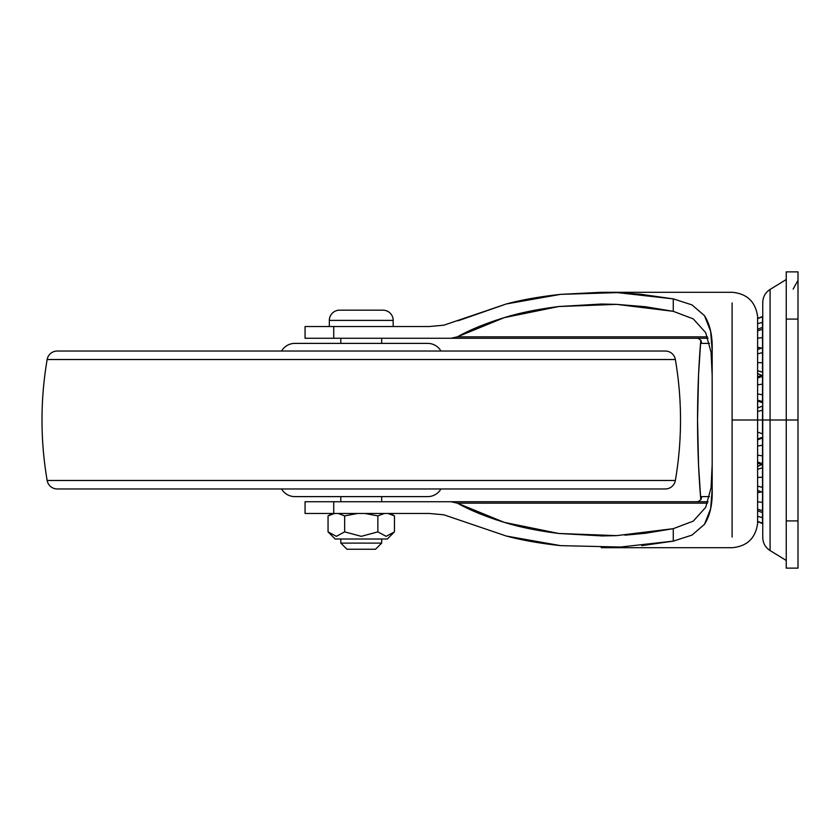 <?xml version="1.0" encoding="UTF-8"?>
<svg xmlns="http://www.w3.org/2000/svg" width="840" height="840" viewBox="0 0 840 840"><rect width="100%" height="100%" fill="white"/><g stroke="black" fill="none" stroke-linecap="round" stroke-linejoin="round"><path stroke-width="1.26" d="M377.853 531.878L361.263 536.33L344.652 531.878L344.652 515.907L357.483 513.481L344.652 515.907L357.483 513.481L344.652 515.907L338.237 513.481L344.652 515.907L344.652 531.878L336.326 536.33L328.052 531.878L328.052 515.907L334.467 513.481L328.052 515.907L334.467 513.481L328.052 515.907L328.052 531.878L335.192 539.018L387.314 539.018L394.464 531.878L386.127 536.33L377.853 531.878L361.263 536.33L344.652 531.878L336.326 536.33L328.052 531.878L335.192 539.018L387.314 539.018L394.464 531.878L386.159 536.33L394.464 531.878L394.464 515.907L388.048 513.481L394.464 515.907L390.254 513.481L394.464 515.907L394.464 531.878L386.19 536.33L377.853 531.878L377.853 515.907L365.032 513.481L377.853 515.907L384.269 513.481L377.853 515.907L365.032 513.481L377.853 515.907L384.269 513.481L377.853 515.907L377.853 531.878L386.19 536.33M340.82 543.102L381.685 543.102L381.685 539.018L381.685 543.102L340.82 543.102L346.952 549.234L375.564 549.234L381.685 543.102L375.564 549.234L346.952 549.234L340.82 543.102L340.82 539.018L340.82 543.102M329.332 320.397L393.183 320.397A10.217 10.217 0 0 0 382.967 310.181L339.549 310.181A10.217 10.217 0 0 0 329.332 320.397L329.332 326.519L329.332 320.397A10.217 10.217 0 0 1 339.549 310.181L382.967 310.181A10.217 10.217 0 0 1 393.183 320.397L329.332 320.397M393.183 326.519L393.183 320.397L393.183 326.519M381.685 501.732L381.685 496.619L381.685 501.732M381.685 343.381L381.685 338.268L381.685 343.381M340.82 338.268L340.82 343.381L340.82 338.268M340.82 496.619L340.82 501.732L340.82 496.619M344.652 515.907L338.237 513.481L344.652 515.907M344.652 531.878L336.389 536.33M388.048 513.481L394.464 515.907L388.048 513.481M328.052 531.878L329.574 533.295M757.649 373.569L757.649 376.887L757.649 373.569L758.425 374.031L757.649 374.031M757.649 400.921L757.649 407.988L757.649 400.921M757.606 420L757.606 316.481L757.606 523.519L757.606 420L732.102 420L732.102 537.096L732.102 302.904L732.102 420L757.606 420L757.606 523.519L757.606 420L762.5 420L762.5 410.151L757.606 411.516L762.5 410.151L762.5 406.067L757.606 408.009L762.5 406.067L762.5 420L757.606 420M305.067 513.481L305.067 501.732L305.067 513.481L333.743 513.481L305.067 513.481M443.909 325.175L429.356 326.519L333.743 326.519L333.743 338.268L451.038 338.268L457.38 336.83L707.5 336.83L457.38 336.83C470.284 329.658 485.898 323.264 504.242 317.646C519.519 312.911 537.684 309.204 558.747 306.526L601.272 304.048L616.602 304.364L645.372 306.726L673.26 311.325L673.26 298.872L673.26 311.325L693.263 318.875L705.674 332.64L711.05 352.149L712.183 375.669L711.05 352.149L705.674 332.64L693.263 318.875L673.26 311.325L616.602 304.364L558.747 306.526L504.242 317.646L457.38 336.83L451.038 338.268L305.067 338.268L333.743 338.268L333.743 326.519L305.067 326.519L305.067 338.268L305.067 326.519L429.356 326.519L443.909 325.175L506.342 303.954C521.829 299.817 539.931 296.615 560.626 294.357L601.272 292.299L617.442 292.625L640.091 294.179L673.26 298.872L692.013 304.909L704.476 315.672L710.63 331.244L712.183 350.522L712.183 489.479L710.64 508.746L704.466 524.328L691.971 535.111L673.26 541.128L641.697 545.664M697.547 420A179.277 31.133 90 0 1 700.802 340.179L698.565 374.556L697.547 420L698.565 465.444L700.802 499.821A179.277 31.133 90 0 1 697.547 420M696.864 501.732L698.849 501.354M623.322 547.102L560.626 545.643C539.931 543.385 521.829 540.183 506.342 536.046L443.93 514.826L429.356 513.481L333.743 513.481L333.743 501.732L305.067 501.732L451.038 501.732L457.38 503.171L504.242 522.354L558.747 533.474L616.602 535.637L673.26 528.675L693.273 521.125L705.684 507.35L711.06 487.82L712.183 464.331L711.06 487.82L705.684 507.35L693.273 521.125L673.26 528.675L673.26 541.128L673.26 528.675L645.372 533.274L624.95 535.185M458.01 320.817L506.342 303.954L560.626 294.357L617.442 292.625L673.26 298.872L692.013 304.909L704.476 315.672C710.021 324.282 712.593 335.906 712.183 350.522L712.183 489.479C712.593 504.105 710.021 515.718 704.466 524.328L691.971 535.111L673.26 541.128L617.442 547.375L601.24 547.701M560.626 545.643L506.342 536.046L443.93 514.826M429.356 513.481L333.743 513.481L333.743 501.732L451.038 501.732L457.38 503.171L707.5 503.171L457.38 503.171C470.284 510.342 485.898 516.736 504.242 522.354C519.519 527.09 537.684 530.796 558.747 533.474L602.742 535.952M698.859 338.656L696.864 338.268L698.859 338.656L701.117 340.694M616.602 535.637L601.22 535.952M708.025 501.732L451.038 501.732L708.025 501.732M451.038 338.268L708.025 338.268L451.038 338.268M701.558 497.805L701.547 496.619L701.547 497.837L701.547 496.619L709.485 496.619L701.547 496.619L701.589 497.238M709.485 343.381L701.547 343.381L701.117 340.704L701.547 343.381L709.485 343.381M698.859 501.344L701.117 499.296L701.547 496.619M757.649 432.012L757.649 439.079L757.649 432.012M757.649 463.113L757.649 466.431L757.649 463.113L762.5 465.034L762.5 467.775L762.5 464.562M762.5 401.531L757.606 400.176L762.5 401.993L762.5 394.79L757.606 393.971L762.5 394.79L762.5 376.278L757.606 378.031L762.5 375.806M757.606 370.745L762.5 372.225L762.5 362.764L757.606 362.596L762.5 362.764L762.5 347.676L757.606 349.608L762.5 347.624L762.5 352.601L757.606 353.85L762.5 352.601L762.5 372.225L757.606 370.745M757.606 347.256L760.925 348.022L757.606 347.256M762.5 348.222L762.5 337.649L757.606 338.153L762.5 337.649L762.5 327.8M757.606 329.269L762.5 327.327L762.5 322.466L757.606 323.579L762.5 322.466L762.5 316.522L757.606 318.644L762.5 316.733L762.5 329.196L757.606 330.876L762.5 329.196L762.5 347.624L757.606 349.566M757.606 492.744L760.925 491.978L757.606 492.744M757.606 490.434L762.5 492.377L757.606 490.392L762.5 492.324L762.5 477.236L757.606 477.404L762.5 477.236L762.5 467.775L757.606 469.256L762.5 467.775A14.186 10.867 0 0 1 762.751 467.733A14.186 10.867 180 0 0 762.5 467.775L762.5 487.4L757.606 486.15L762.5 487.4L762.5 502.352L757.606 501.848L762.5 502.352L762.5 491.778M762.5 464.195L757.606 461.969L762.5 463.722L762.5 445.211L757.606 446.03L762.5 445.211L762.5 438.469M757.606 439.824L762.5 438.007L757.606 439.824M757.606 384.804L762.5 384.132L757.606 384.804M762.5 375.438L762.5 402.832L757.606 400.89M757.606 521.356L762.5 523.268L762.5 517.534L757.606 516.422L762.5 517.534L762.5 512.673L762.5 523.268L757.606 521.356M762.5 523.478L757.606 521.535L761.544 523.257M757.606 509.124L762.5 510.804L762.5 502.352L762.5 510.804L757.606 509.124M762.5 512.201L762.5 510.804L762.5 512.673L757.606 510.731M757.606 455.196L762.5 455.868L757.606 455.196M757.606 431.991L762.5 433.933L762.5 420L762.5 433.933L757.606 431.991M757.606 439.11L762.5 437.168L762.751 465.077M786.25 568.134L786.25 271.866L798 271.866L786.25 271.866L786.25 319.084L798 319.084L798 420L770.07 420L770.07 550.547L770.07 420L786.25 420L786.25 319.084L798 319.084L798 271.866L798 520.916L786.25 520.916L786.25 420L798 420L798 568.134L786.25 568.134L798 568.134L798 520.916L786.25 520.916L786.25 568.134L798 568.134M770.07 420L770.07 550.547L770.07 420L762.751 420L762.751 302.516L762.751 420L770.07 420L770.07 289.454L770.07 420M762.751 537.485L762.751 302.516L762.751 537.485C762.93 543.113 765.366 547.46 770.07 550.547L786.25 560.469M47.155 359.531L675.36 359.531A10.217 10.217 0 0 0 665.291 351.036L57.215 351.036A10.217 10.217 0 0 0 47.155 359.531A357.567 357.567 0 0 0 47.155 480.469L675.36 480.469A357.567 357.567 0 0 0 675.36 359.531L47.155 359.531A10.217 10.217 0 0 1 57.215 351.036L665.291 351.036A10.217 10.217 0 0 1 675.36 359.531A357.567 357.567 0 0 1 675.36 480.469L47.155 480.469A10.217 10.217 0 0 0 57.215 488.964L665.291 488.964A10.217 10.217 0 0 0 675.36 480.469A10.217 10.217 0 0 1 665.291 488.964L57.215 488.964A10.217 10.217 0 0 1 47.155 480.469A357.567 357.567 0 0 1 47.155 359.531M294.851 496.619L427.665 496.619A15.319 15.319 0 0 0 440.937 488.964A15.319 15.319 0 0 1 427.665 496.619L294.851 496.619A15.319 15.319 0 0 1 281.579 488.964A15.319 15.319 0 0 0 294.851 496.619M440.937 351.036A15.319 15.319 0 0 0 427.665 343.381L294.851 343.381A15.319 15.319 0 0 0 281.579 351.036A15.319 15.319 0 0 1 294.851 343.381L427.665 343.381A15.319 15.319 0 0 1 440.937 351.036M328.052 515.907L332.252 513.481M757.606 523.519C755.496 538.314 746.991 546.368 732.102 547.701L602.626 547.701M757.606 316.481C755.496 301.686 746.991 293.632 732.102 292.299L602.626 292.299M601.272 304.048L602.742 304.048M757.649 466.431L758.425 465.969L757.649 465.969M761.397 464.772L757.606 466.452M761.397 375.228L757.606 373.548M762.5 316.522L757.606 318.465L762.5 316.522M762.751 374.923L757.606 376.908M786.25 279.531L770.07 289.454C765.366 292.541 762.93 296.887 762.751 302.516M793.128 289.096L798 280.381"/></g></svg>
